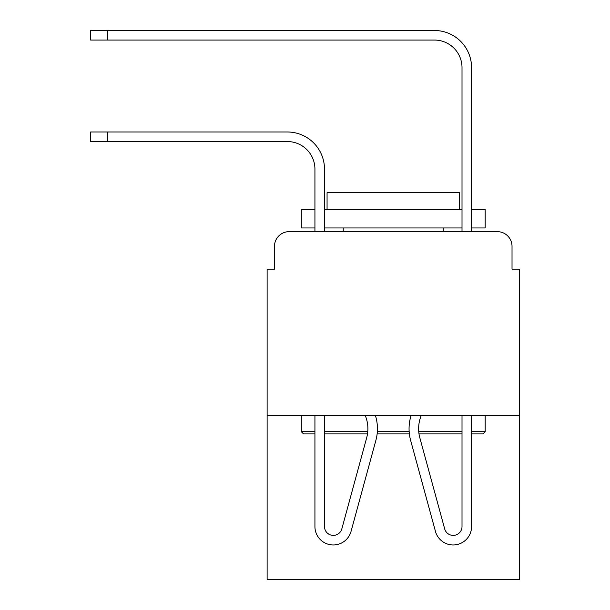<?xml version="1.0" encoding="UTF-8"?>
<svg xmlns="http://www.w3.org/2000/svg" width="610" height="610" viewBox="0 0 610 610"><rect width="100%" height="100%" fill="white"/><g stroke="black" fill="none" stroke-linecap="round" stroke-linejoin="round"><path stroke-width="0.91" d="M274.477 246.348L274.477 269.147L274.477 246.348A14.709 14.709 0 0 1 289.186 231.64L314.928 231.64L314.928 169.13A27.58 27.58 0 0 0 287.348 141.55A27.58 27.58 0 0 1 314.928 169.13A27.58 27.58 0 0 0 287.348 141.55A27.58 27.58 0 0 1 314.928 169.13M519.377 415.501L267.127 415.501L267.127 579.5L519.377 579.5L519.377 269.147L512.026 269.147L512.026 246.348A14.709 14.709 0 0 0 497.318 231.64L289.186 231.64M267.127 415.501L267.127 269.147L274.477 269.147M462.014 227.965L324.489 227.965L324.489 231.64L324.489 227.965L324.489 231.64L335.889 231.64M450.615 231.64L462.014 231.64L462.014 67.641A27.58 27.58 0 0 0 434.434 40.062A27.58 27.58 0 0 1 462.014 67.641A27.58 27.58 0 0 0 434.434 40.062A27.58 27.58 0 0 1 462.014 67.641A27.58 27.58 0 0 0 434.434 40.062L90.623 40.062L90.623 30.5L107.535 30.5L107.535 40.062M471.576 227.965L485.179 227.965L485.179 209.581L471.576 209.581L471.576 67.641L471.576 231.64L471.576 227.965L471.576 231.64L471.576 227.965L471.576 231.64L497.318 231.64M512.026 269.147L512.026 246.348M462.014 209.581L324.489 209.581L324.489 169.13A37.141 37.141 0 0 0 287.348 131.989L107.535 131.989L107.535 141.55L90.623 141.55L90.623 131.989L107.535 131.989M471.576 431.682L485.179 431.682L482.975 433.885L471.576 433.885M462.014 433.885L419.009 433.885M409.363 433.885L377.14 433.885M324.489 415.501L324.489 526.552A8.822 8.822 0 0 0 341.829 528.87L366.663 437.835A34.564 34.564 0 0 0 367.494 433.885L324.489 433.885M314.928 433.885L303.528 433.885L301.325 431.682L314.928 431.682M324.489 431.682L367.754 431.682M377.338 431.682L409.165 431.682M418.75 431.682L462.014 431.682M314.928 227.965L301.325 227.965L301.325 209.581L314.928 209.581M459.444 209.581L459.444 192.661L327.067 192.661L327.067 209.581M301.325 415.501L301.325 431.682M485.179 415.501L485.179 431.682M343.239 227.965L343.239 231.64M443.264 227.965L443.264 231.64M324.489 209.581L324.489 169.13L324.489 209.581M375.409 415.501A44.126 44.126 0 0 1 375.882 440.351L351.055 531.386A18.384 18.384 0 0 1 314.928 526.552L314.928 415.501M375.882 440.351L351.055 531.386M324.489 526.552A8.822 8.822 0 0 0 341.829 528.87A8.822 8.822 0 0 1 324.489 526.552M367.494 433.885A34.564 34.564 0 0 1 366.663 437.835A34.564 34.564 0 0 0 365.245 415.501M324.489 231.64L324.489 169.13M107.535 141.55L287.348 141.55M471.576 209.581L471.576 67.641A37.141 37.141 0 0 0 434.434 30.5L107.535 30.5M411.094 415.501A44.126 44.126 0 0 0 410.621 440.351L435.449 531.386A18.384 18.384 0 0 0 471.576 526.552L471.576 415.501M410.621 440.351L435.449 531.386M444.675 528.87A8.822 8.822 0 0 0 462.014 526.552A8.822 8.822 0 0 1 444.675 528.87L419.84 437.835A34.564 34.564 0 0 1 421.258 415.501M462.014 415.501L462.014 526.552"/></g></svg>
